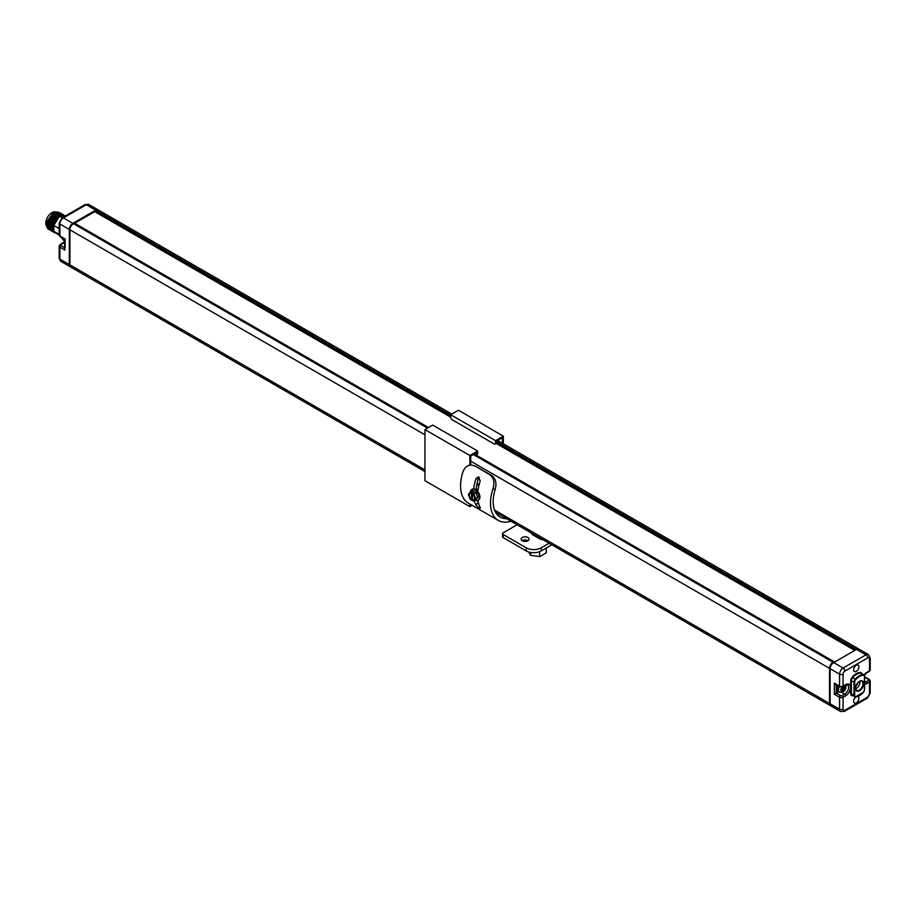 <?xml version="1.0" encoding="UTF-8"?>
<svg xmlns="http://www.w3.org/2000/svg" width="916" height="916" viewBox="0 0 916 916"><rect width="100%" height="100%" fill="white"/><g stroke="black" fill="none" stroke-linecap="round" stroke-linejoin="round"><path stroke-width="1.37" d="M858.922 666.779A3.744 2.164 120 0 0 858.155 665.062A3.744 2.164 120 0 0 855.269 666.069A3.744 2.164 120 0 0 853.632 669.836A3.744 2.164 120 0 0 854.41 671.554A3.744 2.164 120 0 0 857.296 670.546A3.744 2.164 120 0 0 858.922 666.779M855.991 696.984A3.744 2.164 120 0 0 853.632 701.393A3.744 2.164 120 0 0 854.41 703.099A3.744 2.164 120 0 0 857.296 702.103A3.744 2.164 120 0 0 858.922 698.336A3.744 2.164 120 0 0 858.155 696.618A3.744 2.164 120 0 0 857.96 696.526M864.097 675.012A6.824 3.939 -60 0 1 866.88 672.39L869.467 670.89L869.467 658.925A2.496 1.443 120 0 0 867.704 657.906L844.85 671.096A2.496 1.443 120 0 0 843.086 674.153L843.086 686.118L845.674 684.63A6.824 3.939 -60 0 1 850.506 687.412A6.824 3.939 -60 0 1 845.674 695.782L843.086 697.271A2.496 1.443 180 0 1 839.56 697.271L834.373 694.282L838.655 691.809M496.461 442.485L855.097 649.547L854.765 650.417L496.151 443.424M855.097 649.547L855.922 649.066A4.992 2.885 120 0 1 858.418 648.814A4.992 2.885 120 0 1 858.704 649.02M494.548 510.052L829.541 703.465A4.992 2.885 120 0 0 830.583 705.755A4.992 2.885 120 0 0 830.892 705.893M829.541 703.465L829.541 668.371A4.992 2.885 120 0 1 833.079 662.257L833.904 661.776L474.122 454.061M838.151 685.763A4.912 2.828 -60 0 0 837.098 689.256A4.912 2.828 120 0 0 838.117 691.5L839.457 692.278C843.67 692.45 845.812 690.595 845.88 686.714L845.571 685.145M843.109 690.756L844.644 688.855L844.644 686.817L843.109 686.679L841.586 688.58L841.586 690.618L843.109 690.756M841.896 689.347L843.144 687.996L842.835 687.229M843.705 689.576L842.216 688.706M842.514 690.263L841.793 689.851M843.705 687.183L843.052 686.805M844.312 688.03L842.857 687.195M844.644 688.855L843.144 687.996M424.967 471.568L70.944 267.186A4.992 2.885 -60 0 1 69.914 264.896L69.914 229.813A4.992 2.885 -60 0 1 73.452 223.687L74.62 223.412M95.115 211.722L450.695 417.009L95.218 211.951L96.294 210.497A4.992 2.885 -60 0 1 98.791 210.245L451.84 414.078M59.174 234.977A2.496 1.443 0 0 0 59.906 235.996A1.328 0.767 120 0 0 60.181 236.603L59.174 234.977L59.174 223.012A2.496 1.443 0 0 0 59.906 224.031A4.992 2.885 -60 0 1 63.433 217.905L72.856 223.344A4.992 2.885 120 0 0 69.33 229.469L69.33 264.552A4.992 2.885 120 0 0 70.36 266.842A4.992 2.885 120 0 0 70.669 266.98M72.856 223.344L95.711 210.153A4.992 2.885 120 0 1 98.207 209.913A4.992 2.885 120 0 1 98.481 210.108M74.654 223.264L95.138 211.436M59.174 228.565L53.769 225.451L53.907 231.382L59.174 234.427M62.666 214.355L57.788 214.916L51.41 224.088L51.548 230.019L53.265 232.011M55.063 232.973L52.796 230.74L52.659 224.809L57.605 216.68L63.811 215.02L57.536 216.645L52.59 224.764L52.727 230.706L54.445 232.687M65.242 216.027L61.315 216.955L60.204 216.313L65.059 215.741L58.716 217.321L53.769 225.451M53.907 231.382L59.242 235.458M51.548 230.019L51.479 224.122L56.426 216.004L63.227 214.756M53.884 232.298L51.617 230.065M52.704 231.622L50.449 229.389L50.311 223.447L56.678 214.275L62.048 214.081M53.872 218.764L52.452 221.214M55.052 219.439L53.632 221.901M56.231 220.115L54.811 222.577M61.487 213.68L55.178 215.283L50.231 223.401L50.369 229.344L52.052 231.301M50.346 230.26L48.09 228.027L47.953 222.084L52.899 213.966L59.689 212.718M49.166 229.572L46.922 227.271L46.842 221.809L53.288 212.615L57.204 211.871M50.334 216.714L48.926 219.176M51.514 217.401L50.105 219.851M52.693 218.077L51.273 220.538M51.525 230.935L49.269 228.702L49.132 222.771L54.067 214.642L60.868 213.394M59.139 212.317L54.25 212.878L47.884 222.05L48.021 227.981L49.693 229.95M46.842 221.809L46.922 227.271M47.575 228.45A9.996 5.771 120 0 0 48.548 229.286A9.996 5.771 120 0 0 48.571 229.298L48.594 229.309M60.353 213.016L53.998 214.607L49.063 222.725L49.201 228.668L50.907 230.649M59.883 228.977L59.254 227.088M59.254 235.023L59.883 234.828M62.998 239.626L60.651 236.878M69.33 229.469L59.906 224.031L59.906 235.996L65.082 238.984L65.082 247.961M834.373 694.282L834.373 683.13L836.262 684.218M869.467 658.925A2.496 1.443 -0 0 0 870.2 657.906L868.437 654.597A4.992 2.885 120 0 0 865.941 654.848L843.086 668.039A4.992 2.885 120 0 0 839.56 674.153L830.136 668.714L830.136 703.797A4.992 2.885 -60 0 0 831.167 706.087L840.59 711.526L844.334 711.411L867.189 698.21L870.2 692.988L870.2 681.023A2.496 1.443 180 0 1 869.467 682.042L866.88 683.542A6.824 3.939 -60 0 1 864.612 684.195M867.704 657.906A2.496 1.443 -120 0 0 865.941 654.848L856.517 649.41A4.992 2.885 -60 0 1 859.013 649.158L868.437 654.597M856.517 649.41L833.663 662.6A4.992 2.885 -60 0 0 830.136 668.714M854.743 650.291L496.254 443.31L854.743 650.291M503.342 443.813L503.342 436.165L458.469 410.254L450.695 414.742L450.695 417.158A2.118 1.225 -120 0 0 452.195 419.757L494.067 443.928A2.118 1.225 -120 0 0 495.132 444.031A2.118 1.225 -120 0 0 495.567 443.069L496.461 442.554A2.118 1.225 60 0 1 496.025 443.516L495.132 444.031M450.695 414.742L495.567 440.653L495.567 443.069M496.461 442.554L496.461 441.168L502.449 437.711L502.449 443.298M503.342 436.165L495.567 440.653M476.045 455A2.118 1.225 -120 0 0 476.286 454.92A2.118 1.225 -120 0 0 476.721 453.947L477.614 453.431L477.614 451.015L432.741 425.104L424.967 429.593L424.967 480.717L469.839 506.628L472.118 505.311M477.614 453.431A2.118 1.225 60 0 1 477.179 454.393L476.286 454.92M470.732 465.053L470.732 456.019L476.721 452.561L476.721 453.947M469.839 503.983L469.839 506.628M506.582 518.696A33.846 19.545 -60 0 1 500.182 517.105A33.846 19.545 -60 0 1 495.121 489.568L493.014 488.629C494.892 482.48 493.781 477.809 489.682 474.625L476.08 466.542L491.697 475.519C495.785 478.713 496.919 483.396 495.121 489.568M479.446 477.362L478.358 478.805A33.846 19.545 120 0 0 476.881 484.427L476.87 484.484A33.846 19.545 120 0 0 476.171 489.877M477.602 500.502A33.846 19.545 120 0 0 478.209 501.853M476.744 466.885L474.728 465.992C469.645 463.874 465.763 465.66 463.095 471.351A37.648 21.744 120 0 0 468.362 503.136L498.281 520.403A37.648 21.744 120 0 0 511.002 521.25M493.014 488.629A37.648 21.744 120 0 0 498.281 520.403M470.446 491.766A6.24 3.607 -120 0 1 471.706 489.533A6.24 3.607 -120 0 1 474.82 489.842A6.24 3.607 60 0 1 478.896 495.338A6.24 3.607 60 0 1 477.946 500.342A37.648 21.744 120 0 0 480.213 507.475L480.362 508.197M480.213 507.475C480.053 508.724 478.656 507.922 476.022 505.06A37.648 21.744 120 0 1 474.374 500.903M478.358 478.805L476.022 478.599A37.648 21.744 120 0 0 473.698 488.846M476.022 478.599L478.312 476.858L480.213 481.015A37.648 21.744 120 0 0 477.854 491.549M476.881 484.427L478.896 485.606M478.163 489.247A3.664 2.118 -120 0 0 477.133 489.384A3.664 2.118 -120 0 0 476.526 490.152M479.125 484.69L477.076 483.511M424.967 429.593L469.839 455.504L469.839 465.156M477.614 451.015L469.839 455.504M477.637 489.213A3.664 2.118 -120 0 0 477.282 490.713M503.193 534.52L503.193 537.623A2.118 1.225 180 0 1 502.575 536.765L502.575 533.65A2.118 1.225 0 0 0 503.193 534.52L526.231 547.814A10.58 6.103 0 0 0 541.184 547.814L549.108 543.245M503.193 537.623L526.231 550.928A10.58 6.103 0 0 0 541.184 550.928L551.798 544.802M522.189 540.68A3.973 2.301 180 0 1 527.937 540.612A3.973 2.301 180 0 1 528.051 540.68M517.093 524.765L503.193 532.791A2.118 1.225 0 0 0 502.575 533.65M527.937 537.509A3.973 2.301 180 0 1 529.093 539.123A3.973 2.301 180 0 1 526.643 541.253A3.973 2.301 180 0 1 522.303 540.749A3.973 2.301 180 0 1 521.147 539.123A3.973 2.301 180 0 1 523.597 537.005A3.973 2.301 180 0 1 527.937 537.509M543.016 539.73A5.92 3.424 180 0 1 539.535 538.745L532.963 534.944A5.92 3.424 180 0 1 531.269 532.94M46.716 226.378A8.622 4.981 120 0 1 45.8 223.195A8.622 4.981 -60 0 1 48.96 215.203A8.622 4.981 -60 0 1 55.166 211.848M856.151 685.637A1.821 1.053 120 0 0 857.559 683.347A1.821 1.053 120 0 0 857.559 683.199M855.659 688.695A5.29 3.057 120 0 0 860.021 681.928A5.29 3.057 120 0 0 859.964 681.241M471.706 489.533L472.404 489.133A6.24 3.607 -120 0 1 475.519 489.442A6.24 3.607 60 0 1 479.595 494.938A6.24 3.607 60 0 1 478.644 499.941L477.946 500.342A6.24 3.607 60 0 1 475.381 500.319M472.885 490.85L470.343 491.846M473.641 501.178L475.61 498.739L473.354 494.228L476.148 492.694L472.587 490.678L470.492 491.881L468.442 494.72M472.519 493.06L473.916 494.033L472.221 493.575L473.114 492.705L472.221 492.19L472.519 499.827M470.148 499.071L471.328 499.598A3.916 2.256 60 0 1 469.141 496.163A3.916 2.256 60 0 1 469.816 493.312A3.916 2.256 60 0 1 471.328 493.289L472.221 492.19M470.103 492.098L468.5 494.812L470.194 499.174L472.221 499.655M472.221 500.342L473.354 500.995L472.221 500.342L472.519 494.056M472.221 493.804A3.916 2.256 60 0 1 474.408 497.239A3.916 2.256 60 0 1 473.732 500.09A3.916 2.256 60 0 1 472.221 500.113M472.519 499.941A3.916 2.256 -120 0 0 473.87 499.987M473.354 500.995L475.61 498.396L473.916 494.033L476.011 492.819L477.705 497.182L475.61 498.739L477.705 497.525L476.091 492.774M477.797 497.125L476.137 499.747M475.896 499.999L473.686 501.189M469.977 493.232A3.916 2.256 -120 0 0 469.473 496.117A3.916 2.256 -120 0 0 471.625 499.426L471.328 499.598M471.625 499.426L471.328 493.289M471.328 493.06L470.148 491.984L471.625 492.533M542.948 539.719A9.149 5.278 0 0 0 541.654 539.203L540.795 539.306M530.467 552.417L530.868 555.428L540.108 556.585L546.279 552.737L546.279 547.986M528.738 551.993L530.467 555.176M539.593 551.684L539.593 556.596M859.391 681.367A5.29 3.057 -60 0 1 861.864 681.206A5.29 3.057 -60 0 1 862.964 683.622A5.29 3.057 -60 0 1 860.651 688.947A5.29 3.057 -60 0 1 856.575 690.366A5.29 3.057 -60 0 1 855.498 688.34M863.673 683.622A5.782 3.343 -60 0 1 859.574 690.71A5.782 3.343 -60 0 1 855.487 688.351A5.782 3.343 -60 0 1 859.574 681.264A5.782 3.343 -60 0 1 863.673 683.622M855.773 679.661A2.828 1.637 120 0 0 854.685 682.34L854.685 695.278A2.828 1.637 120 0 0 855.773 696.71A11.748 6.778 120 0 0 863.376 692.313A2.828 1.637 120 0 0 864.464 689.633L864.464 676.695A2.828 1.637 120 0 0 863.376 675.264A11.748 6.778 120 0 0 855.773 679.661L855.258 679.191A3.332 1.924 120 0 0 853.987 682.34L853.987 695.278A3.332 1.924 120 0 0 854.674 696.801A3.332 1.924 120 0 0 855.258 696.962L863.181 692.382M854.685 682.34L851.388 680.84L851.388 693.778A3.332 1.924 120 0 0 852.075 695.301L855.773 696.71M854.685 695.278L850.689 693.778A3.836 2.21 120 0 0 852.155 695.713A12.744 7.351 120 0 0 852.75 695.691M855.578 696.95A12.24 7.065 120 0 0 859.403 695.679M863.376 692.313L864.612 689.427L864.464 676.294A3.332 1.924 120 0 0 863.777 674.76A3.332 1.924 120 0 0 863.181 674.611A12.24 7.065 120 0 0 855.258 679.191L852.67 677.691A3.332 1.924 120 0 0 851.388 680.84L850.689 680.84L850.689 693.778M864.464 689.633L864.612 676.489L863.777 674.76L861.177 673.271A3.332 1.924 120 0 0 860.593 673.111A12.24 7.065 120 0 0 852.67 677.691L852.155 677.222A3.836 2.21 120 0 0 850.689 680.84M863.376 675.264L860.399 672.458A12.744 7.351 120 0 0 852.155 677.222M861.773 673.615A3.836 2.21 120 0 0 860.399 672.458M845.674 695.782A1.328 0.767 -120 0 0 844.735 694.145L842.148 695.645A1.328 0.767 -120 0 1 843.086 697.271L843.086 709.247A2.496 1.443 120 0 0 844.85 710.266L867.704 697.076A2.496 1.443 120 0 0 869.467 694.007L869.467 682.042A1.328 0.767 -120 0 0 868.528 680.416L865.941 681.905A5.496 3.172 -60 0 1 864.612 682.409M866.88 683.542A1.328 0.767 -120 0 0 865.941 681.905L864.612 681.138M866.88 672.39A1.328 0.767 60 0 1 866.605 672.997L869.192 671.508L870.2 669.871L870.2 657.906M870.2 669.871A2.496 1.443 0 0 1 869.467 670.89A1.328 0.767 60 0 1 869.192 671.508M844.85 671.096A2.496 1.443 -120 0 0 843.086 668.039L833.663 662.6M843.086 674.153A2.496 1.443 180 0 1 839.56 674.153L839.56 686.118A2.496 1.443 0 0 0 843.086 686.118A1.328 0.767 60 0 1 842.812 686.737L847.483 684.905A5.496 3.172 -60 0 1 848.331 689.301A5.496 3.172 -60 0 1 844.735 694.145L841.896 692.507M834.373 683.13L839.56 686.118A1.328 0.767 120 0 0 839.835 686.737L842.812 686.737M845.674 684.63A1.328 0.767 60 0 1 845.399 685.237M842.148 695.645A1.168 0.676 180 0 1 840.499 695.645L836.262 693.194L836.262 684.676M843.086 709.247A2.496 1.443 180 0 1 839.56 709.247L839.56 697.271A1.328 0.767 -60 0 1 840.499 695.645M830.136 703.797L839.56 709.247A4.992 2.885 120 0 0 840.59 711.526M844.85 710.266A2.496 1.443 60 0 1 844.334 711.411M867.704 697.076A2.496 1.443 60 0 1 867.189 698.21M869.467 694.007A2.496 1.443 0 0 0 870.2 692.988M869.467 680.004A1.328 0.767 120 0 0 868.528 679.454A1.168 0.676 180 0 1 868.528 680.416M864.612 677.199L868.528 679.454M839.503 686.542A4.912 2.828 -60 0 0 838.449 690.034A4.912 2.828 120 0 0 839.457 692.278M844.403 685.821A3.217 1.855 -60 0 1 845.388 687.412A3.217 1.855 120 0 1 843.109 691.351A3.217 1.855 120 0 1 840.842 690.034A3.217 1.855 -60 0 1 842.033 687.034M59.174 223.012L62.185 217.79A2.496 1.443 60 0 1 63.433 217.905L86.287 204.715A4.992 2.885 -60 0 1 88.783 204.474L98.207 209.913M64.692 240.061L62.173 237.759M56.678 214.275L57.101 215.374M53.288 212.615L53.563 213.336M63.25 239.9A3.332 0.859 -40.8 0 1 63.067 239.809A3.332 0.859 -40.8 0 1 63.227 238.996M64.692 241.194A3.332 1.924 -60 0 1 64.028 239.683M59.906 245.11A1.328 0.767 60 0 1 60.181 244.492L62.769 243.003A1.328 0.767 60 0 1 63.433 243.072L64.692 243.793M64.692 242.099A5.496 3.172 -60 0 1 63.433 243.072L60.845 244.561A1.168 0.676 180 0 0 60.845 245.511L64.692 247.744M65.082 250.137L59.906 247.148A1.328 0.767 -60 0 1 60.845 245.511M60.845 244.561A1.328 0.767 60 0 0 60.181 244.492L59.174 246.129A2.496 1.443 180 0 0 59.906 247.148L59.906 259.114A4.992 2.885 -60 0 0 60.937 261.404L59.174 258.094A2.496 1.443 0 0 0 59.906 259.114L69.33 264.552M95.115 211.585L450.695 416.872M496.312 443.218L854.743 650.154M95.47 210.978L450.695 416.059M96.294 210.497L450.695 415.108M496.461 441.535L855.922 649.066M69.914 264.896L424.967 469.885M69.914 229.813L424.967 434.802M470.732 461.217L829.541 668.371M73.452 223.687L427.532 428.115M473.297 454.542L833.079 662.257M428.356 427.646L74.276 223.218M491.697 475.519L489.682 474.625M478.289 502.231L476.022 505.06M541.184 550.928L541.184 547.814M526.231 550.928L526.231 547.814M62.185 217.79L85.039 204.589A2.496 1.443 60 0 1 86.287 204.715L95.711 210.153M856.575 690.366L855.624 688.145C855.521 683.13 862.116 679.42 861.864 681.206M864.257 675.218L866.605 672.997M864.681 674.68L864.681 676.787L869.192 679.397L870.2 681.023M60.616 236.855L64.727 241.206M62.769 243.003L64.692 241.32M59.174 258.094L59.174 246.129M60.181 236.603L64.692 239.213L64.692 248.831M835.312 684.126L839.835 686.737M450.695 417.181L95.218 211.951M497.606 440.504L858.418 648.814M495.613 512.353L830.583 705.755M834.155 661.753L474.27 453.981M428.505 427.554L74.517 223.183M60.937 261.404L70.36 266.842M85.039 204.589L88.783 204.474M838.106 685.74L837.533 687.069M472.312 500.537L473.87 501.189L475.965 499.987L477.831 497.056L476.148 492.694L472.793 490.655L470.274 491.858L468.454 494.388L470.091 499.151L471.408 500.022M477.179 490.77L478.003 490.289"/></g></svg>

